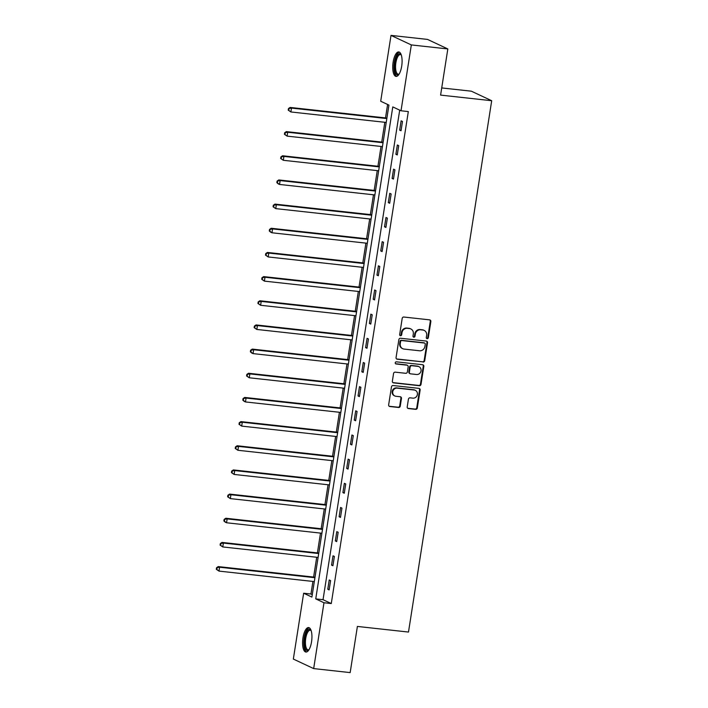 <?xml version="1.0" encoding="UTF-8"?>
<svg xmlns="http://www.w3.org/2000/svg" width="708" height="708" viewBox="0 0 708 708"><rect width="100%" height="100%" fill="white"/><g stroke="black" fill="none" stroke-linecap="round" stroke-linejoin="round"><path stroke-width="1.06" d="M427.154 338.654A1.089 1 115.1 0 0 428.322 337.698L430.853 321.547A1.549 1.434 115.1 0 0 429.659 319.866L403.861 317.034A1.549 1.434 115.1 0 0 402.188 318.396L399.666 334.548A1.089 1 115.1 0 0 400.498 335.725A1.089 1 115.1 0 0 401.666 334.769L401.994 332.68A4.956 4.575 115.1 0 1 407.339 328.317L409.49 328.556A4.956 4.575 115.1 0 1 413.313 333.928L412.985 336.017A1.089 1 115.1 0 0 413.826 337.194A1.089 1 115.1 0 0 414.994 336.238L415.322 334.149A4.956 4.575 115.1 0 1 420.667 329.786L422.818 330.025A4.956 4.575 115.1 0 1 426.641 335.388L426.313 337.477A1.089 1 115.1 0 0 427.154 338.654M426.605 338.397A1.089 1 115.1 0 0 427.774 337.442L430.305 321.29A1.549 1.434 115.1 0 0 429.783 319.892M399.949 335.468A1.089 1 115.1 0 0 401.117 334.512L401.445 332.424L401.994 332.68M413.277 336.937A1.089 1 115.1 0 0 414.446 335.981L414.773 333.893L415.322 334.149M302.98 637.802A12.31 4.513 96.3 0 1 308.608 627.571A12.31 4.513 96.3 0 1 311.547 641.82A12.31 4.513 96.3 0 1 305.918 652.05A12.31 4.513 96.3 0 1 302.98 637.802M393.126 62.171A12.31 4.513 96.3 0 1 398.754 51.941A12.31 4.513 96.3 0 1 401.693 66.189A12.31 4.513 96.3 0 1 396.064 76.411A12.31 4.513 96.3 0 1 393.126 62.171M407.215 406.879A1.549 1.434 115.1 0 0 408.41 408.551L415.64 409.348A1.549 1.434 115.1 0 0 417.313 407.985L420.127 390.046A1.549 1.434 115.1 0 0 418.932 388.365L393.135 385.533A1.549 1.434 115.1 0 0 391.462 386.895L388.657 404.834A1.549 1.434 115.1 0 0 389.851 406.516L398.595 407.481A1.549 1.434 115.1 0 0 400.259 406.118L401.463 398.436A1.549 1.434 115.1 0 0 400.268 396.754L395.931 396.276A4.142 3.823 115.1 0 1 392.878 391.179A4.142 3.823 115.1 0 1 397.206 388.143L414.189 390.011A4.142 3.823 115.1 0 1 417.242 395.117A4.142 3.823 115.1 0 1 412.914 398.144L410.082 397.834A1.549 1.434 115.1 0 0 408.419 399.197L407.215 406.879M391.011 35.4L427.508 39.409L447.828 48.941L440.597 95.102L491.697 100.722L408.489 632.058L357.39 626.438L350.168 672.6L313.671 668.591L293.342 659.06L303.652 593.224L311.892 597.083L388.94 105.103L380.7 101.235L391.011 35.4L411.33 44.931L401.02 110.767L392.781 106.899L315.741 598.888L323.972 602.756L313.671 668.591M447.828 48.941L411.33 44.931M399.701 110.147L323.034 599.694L331.273 603.552L408.321 111.572L401.02 110.767M331.273 603.552L323.972 602.756M423.048 362.062A1.549 1.434 115.1 0 0 424.72 360.699L427.526 342.761A1.549 1.434 115.1 0 0 426.331 341.079L400.542 338.247A1.549 1.434 115.1 0 0 398.87 339.61L396.064 357.549A1.549 1.434 115.1 0 0 397.259 359.23L422.499 361.806A1.549 1.434 115.1 0 0 424.172 360.443L426.977 342.504A1.549 1.434 115.1 0 0 426.464 341.097M423.827 366.399L421.021 384.347A1.549 1.434 115.1 0 1 419.348 385.71L393.551 382.869A1.549 1.434 115.1 0 1 392.356 381.196L393.56 373.514A1.549 1.434 115.1 0 1 395.232 372.151L405.693 373.302A1.549 1.434 115.1 0 0 407.365 371.939L408.162 366.841A1.549 1.434 115.1 0 0 406.967 365.169L396.073 363.974A1.089 1 115.1 0 1 395.276 362.638A1.089 1 115.1 0 1 396.409 361.841L422.632 364.726A1.549 1.434 115.1 0 1 423.827 366.399L423.278 366.142L420.472 384.09L421.021 384.347M491.697 100.722L471.369 91.19L441.721 87.934M401.117 120.829L399.666 130.122L401.038 130.768L402.489 121.475L401.117 120.829M397.338 144.998L395.878 154.291L397.25 154.937L398.71 145.644L397.338 144.998M393.551 169.159L392.099 178.46L393.471 179.097L394.922 169.805L393.551 169.159M389.763 193.328L388.311 202.621L389.683 203.267L391.143 193.974L389.763 193.328M385.984 217.489L384.524 226.79L385.904 227.427L387.356 218.135L385.984 217.489M382.196 241.658L380.745 250.951L382.116 251.597L383.568 242.304L382.196 241.658M378.417 265.827L376.957 275.12L378.329 275.766L379.789 266.465L378.417 265.827M374.629 289.988L373.178 299.28L374.55 299.926L376.001 290.634L374.629 289.988M370.85 314.157L369.39 323.45L370.762 324.096L372.222 314.803L370.85 314.157M367.063 338.318L365.602 347.619L366.983 348.256L368.434 338.964L367.063 338.318M363.275 362.487L361.823 371.78L363.195 372.426L364.647 363.133L363.275 362.487M359.496 386.648L358.036 395.949L359.407 396.586L360.868 387.294L359.496 386.648M355.708 410.817L354.257 420.109L355.628 420.756L357.08 411.463L355.708 410.817M351.929 434.986L350.469 444.279L351.841 444.925L353.301 435.624L351.929 434.986M348.141 459.147L346.681 468.439L348.062 469.085L349.513 459.793L348.141 459.147M344.353 483.316L342.902 492.609L344.274 493.255L345.725 483.953L344.353 483.316M340.575 507.477L339.114 516.769L340.486 517.415L341.946 508.123L340.575 507.477M336.787 531.646L335.335 540.939L336.707 541.585L338.159 532.292L336.787 531.646M333.008 555.807L331.548 565.108L332.919 565.745L334.38 556.453L333.008 555.807M329.22 579.976L327.769 589.268L329.14 589.914L330.592 580.622L329.22 579.976M387.612 104.483L385.506 117.926M384.825 122.289L381.727 142.096M381.046 146.45L377.939 166.256M377.258 170.619L374.16 190.425M373.479 194.78L370.373 214.586M369.691 218.949L366.585 238.755M365.903 243.109L362.806 262.925M362.124 267.279L359.018 287.085M358.337 291.439L355.239 311.255M354.558 315.609L351.451 335.415M350.77 339.778L347.663 359.584M346.982 363.939L343.884 383.745M343.203 388.108L340.097 407.914M339.415 412.268L336.318 432.084M335.636 436.438L332.53 456.244M331.848 460.598L328.742 480.413M328.061 484.768L324.963 504.574M324.282 508.937L321.175 528.743M320.494 533.097L317.396 552.904M316.715 557.267L313.609 577.073M312.927 581.427L310.954 594.021L312.272 594.64M310.954 594.021L303.652 593.224M323.034 599.694L315.741 598.888M399.666 130.122L401.117 130.281M395.878 154.291L397.33 154.45M392.099 178.46L393.542 178.62M388.311 202.621L389.763 202.78M384.524 226.79L385.975 226.949M380.745 250.951L382.196 251.11M376.957 275.12L378.408 275.279M373.178 299.28L374.62 299.44M369.39 323.45L370.842 323.609M365.602 347.619L367.054 347.778M361.823 371.78L363.275 371.939M358.036 395.949L359.487 396.108M354.257 420.109L355.699 420.269M350.469 444.279L351.92 444.438M346.681 468.439L348.132 468.599M342.902 492.609L344.353 492.768M339.114 516.769L340.566 516.928M335.335 540.939L336.778 541.098M331.548 565.108L332.999 565.267M327.769 589.268L329.211 589.428M424.163 330.397L423.614 330.14A4.956 4.575 115.1 0 0 422.269 329.76L422.818 330.025M414.773 333.893A4.956 4.575 115.1 0 1 420.118 329.53L422.269 329.76M410.835 328.937L410.286 328.671A4.956 4.575 115.1 0 0 408.941 328.3L409.49 328.556M401.445 332.424A4.956 4.575 115.1 0 1 406.79 328.061L408.941 328.3M396.577 358.947A1.549 1.434 115.1 0 0 396.71 358.974L422.499 361.806M425.26 344.212A1.089 1 115.1 0 0 424.428 343.035L401.781 340.548A1.089 1 115.1 0 0 400.613 341.504L400.268 343.707A4.956 4.575 115.1 0 0 404.091 349.071L419.57 350.779A4.956 4.575 115.1 0 0 424.915 346.416L425.26 344.212M424.72 343.115L424.172 342.858A1.089 1 115.1 0 0 423.88 342.778L424.428 343.035M402.746 348.699L402.197 348.442A4.956 4.575 115.1 0 1 399.719 343.451L400.064 341.238A1.089 1 115.1 0 1 401.232 340.291L423.88 342.778M392.869 382.594A1.549 1.434 115.1 0 0 393.002 382.612L418.8 385.453A1.549 1.434 115.1 0 0 420.472 384.09M407.383 365.284L406.834 365.027A1.549 1.434 115.1 0 0 406.419 364.912L395.524 363.708M416.543 374.497A4.142 3.823 115.1 0 0 418.941 366.673A4.142 3.823 115.1 0 0 417.817 366.363L411.835 365.7A1.549 1.434 115.1 0 0 410.171 367.063L409.366 372.16A1.549 1.434 115.1 0 0 410.56 373.833L416.543 374.497M418.941 366.673L418.393 366.417A4.142 3.823 115.1 0 0 417.269 366.107L417.817 366.363M410.144 373.718L409.596 373.461A1.549 1.434 115.1 0 1 408.817 371.904L409.622 366.806A1.549 1.434 115.1 0 1 411.286 365.443L417.269 366.107M423.278 366.142A1.549 1.434 115.1 0 0 422.764 364.744M415.313 390.329L414.764 390.073A4.142 3.823 115.1 0 0 413.64 389.754L414.189 390.011M394.816 395.967L394.259 395.71A4.142 3.823 115.1 0 1 396.657 387.887L413.64 389.754M389.17 406.233A1.549 1.434 115.1 0 0 389.303 406.259L398.046 407.215A1.549 1.434 115.1 0 0 399.71 405.852L400.914 398.179A1.549 1.434 115.1 0 0 400.401 396.781M407.728 408.277A1.549 1.434 115.1 0 0 407.861 408.295L415.092 409.091A1.549 1.434 115.1 0 0 416.764 407.728L419.579 389.789A1.549 1.434 115.1 0 0 419.056 388.391M386.904 118.077L290.121 107.439L291.492 108.085L290.882 111.961L386.223 122.44M386.825 118.563L291.492 108.085L288.448 108.59L288.209 110.138L288.758 110.395L288.997 108.846M288.758 110.395L290.882 111.961L288.209 110.138M288.448 108.59L290.121 107.439M399.091 74.154A10.655 3.903 96.3 0 1 399.038 74.207A10.655 3.903 96.3 0 1 399.011 74.234A10.655 3.903 96.3 0 1 394.551 68.03A10.655 3.903 96.3 0 1 398.144 54.383A10.655 3.903 96.3 0 1 401.179 54.737A10.655 3.903 96.3 0 1 401.215 54.799M401.294 55.029A9.868 3.62 -83.7 0 0 400.383 54.578A9.868 3.62 -83.7 0 0 398.905 55.197A9.868 3.62 -83.7 0 0 395.568 65.941A9.868 3.62 -83.7 0 0 398.232 74.19A9.868 3.62 -83.7 0 0 399.215 73.951M399.427 52.162A12.231 4.487 -83.7 0 0 398.073 52.905A12.231 4.487 -83.7 0 0 393.975 65.596A12.231 4.487 -83.7 0 0 396.772 76.34M308.954 649.785A10.655 3.903 96.3 0 1 308.892 649.847A10.655 3.903 96.3 0 1 305.166 648.147A10.655 3.903 96.3 0 1 304.723 638.2A10.655 3.903 96.3 0 1 311.033 630.377A10.655 3.903 96.3 0 1 311.077 630.439M311.148 630.669A9.868 3.62 -83.7 0 0 310.246 630.217A9.868 3.62 -83.7 0 0 305.732 638.412A9.868 3.62 -83.7 0 0 308.086 649.829A9.868 3.62 -83.7 0 0 309.069 649.581M309.29 627.792A12.231 4.487 -83.7 0 0 304.174 637.943A12.231 4.487 -83.7 0 0 306.635 651.98M383.116 142.246L286.333 131.608L287.705 132.254L287.103 136.122L382.435 146.6M383.046 142.733L287.705 132.254L284.669 132.75L284.421 134.299L284.97 134.555L285.218 133.007M284.97 134.555L287.103 136.122L284.421 134.299M284.669 132.75L286.333 131.608M379.338 166.415L282.545 155.769L283.926 156.415L283.315 160.291L378.656 170.77M379.258 166.893L283.926 156.415L280.881 156.919L280.642 158.468L281.191 158.725L281.43 157.176M281.191 158.725L283.315 160.291L280.642 158.468M280.881 156.919L282.545 155.769M375.55 190.576L278.766 179.938L280.138 180.584L279.536 184.452L374.868 194.939M375.479 191.063L280.138 180.584L277.094 181.08L276.855 182.637L277.403 182.894L277.642 181.345M277.403 182.894L279.536 184.452L278.156 183.814L276.855 182.637M277.094 181.08L278.766 179.938M371.771 214.745L274.978 204.108L276.35 204.745L275.748 208.621L371.081 219.099M371.691 215.232L276.35 204.745L273.315 205.249L273.067 206.798L273.615 207.055L273.863 205.506M273.615 207.055L275.748 208.621L273.067 206.798M273.315 205.249L274.978 204.108M367.983 238.906L271.199 228.268L272.571 228.914L271.961 232.782L367.302 243.269M367.903 239.393L272.571 228.914L269.527 229.419L269.288 230.967L269.837 231.224L270.075 229.675M269.837 231.224L271.961 232.782L270.589 232.144L269.288 230.967M269.527 229.419L271.199 228.268M364.195 263.075L267.412 252.437L268.783 253.075L268.182 256.951L363.514 267.429M364.124 263.562L268.783 253.075L265.748 253.579L265.5 255.128L266.049 255.384L266.296 253.836M266.049 255.384L268.182 256.951L265.5 255.128M265.748 253.579L267.412 252.437M360.416 287.236L263.633 276.598L265.004 277.244L264.394 281.12L359.735 291.599M360.337 287.722L265.004 277.244L261.96 277.748L261.721 279.297L262.27 279.554L262.509 278.005M262.27 279.554L264.394 281.12L261.721 279.297M261.96 277.748L263.633 276.598M356.628 311.405L259.845 300.767L261.217 301.413L260.615 305.281L355.947 315.759M356.558 311.892L261.217 301.413L258.172 301.909L257.933 303.458L258.482 303.714L258.73 302.166M258.482 303.714L260.615 305.281L257.933 303.458M258.172 301.909L259.845 300.767M352.849 335.574L256.057 324.928L257.429 325.574L256.827 329.45L352.159 339.929M352.77 336.052L257.429 325.574L254.393 326.078L254.145 327.627L254.694 327.884L254.942 326.335M254.694 327.884L256.827 329.45L254.145 327.627M254.393 326.078L256.057 324.928M349.062 359.735L252.278 349.097L253.65 349.743L253.039 353.611L348.38 364.089M348.982 360.222L253.65 349.743L250.605 350.239L250.366 351.788L250.915 352.053L251.154 350.504M250.915 352.053L253.039 353.611L251.667 352.973L250.366 351.788M250.605 350.239L252.278 349.097M345.274 383.904L248.49 373.258L249.862 373.904L249.26 377.78L344.592 388.258M345.203 384.382L249.862 373.904L246.826 374.408L246.579 375.957L247.127 376.214L247.375 374.665M247.127 376.214L249.26 377.78L246.579 375.957M246.826 374.408L248.49 373.258M341.495 408.065L244.711 397.427L246.083 398.073L245.472 401.94L340.814 412.428M341.415 408.551L246.083 398.073L243.039 398.577L242.8 400.126L243.348 400.383L243.587 398.834M243.348 400.383L245.472 401.94L244.101 401.303L242.8 400.126M243.039 398.577L244.711 397.427M337.707 432.234L240.924 421.596L242.295 422.234L241.694 426.11L337.026 436.588M337.636 432.721L242.295 422.234L239.251 422.738L239.012 424.287L239.561 424.543L239.808 422.995M239.561 424.543L241.694 426.11L239.012 424.287M239.251 422.738L240.924 421.596M333.928 456.395L237.136 445.757L238.507 446.403L237.906 450.279L333.238 460.758M333.849 456.881L238.507 446.403L235.472 446.907L235.224 448.456L235.782 448.713L236.021 447.164M235.782 448.713L237.906 450.279L235.224 448.456M235.472 446.907L237.136 445.757M330.14 480.564L233.357 469.926L234.729 470.572L234.118 474.44L329.459 484.918M330.061 481.051L234.729 470.572L231.684 471.068L231.445 472.617L231.994 472.873L232.233 471.324M231.994 472.873L234.118 474.44L231.445 472.617M231.684 471.068L233.357 469.926M326.353 504.733L229.569 494.087L230.941 494.733L230.339 498.609L325.671 509.087M326.282 505.211L230.941 494.733L227.905 495.237L227.657 496.786L228.206 497.043L228.454 495.494M228.206 497.043L230.339 498.609L227.657 496.786M227.905 495.237L229.569 494.087M322.574 528.894L225.79 518.256L227.162 518.902L226.551 522.769L321.892 533.248M322.494 529.38L227.162 518.902L224.117 519.398L223.878 520.946L224.427 521.212L224.666 519.663M224.427 521.212L226.551 522.769L225.179 522.123L223.878 520.946M224.117 519.398L225.79 518.256M318.786 553.063L222.002 542.417L223.374 543.063L222.772 546.939L318.104 557.417M318.715 553.541L223.374 543.063L220.33 543.567L220.091 545.116L220.639 545.372L220.887 543.824M220.639 545.372L222.772 546.939L220.091 545.116M220.33 543.567L222.002 542.417M315.007 577.224L218.214 566.586L219.586 567.232L218.984 571.099L314.325 581.587M314.927 577.71L219.586 567.232L216.551 567.736L216.303 569.285L216.86 569.542L217.099 567.993M216.86 569.542L218.984 571.099L216.303 569.285M216.551 567.736L218.214 566.586M427.774 337.442L428.322 337.698M401.117 334.512L401.666 334.769M414.446 335.981L414.994 336.238M420.118 329.53L420.667 329.786M406.79 328.061L407.339 328.317M430.305 321.29L430.853 321.547M396.71 358.974L397.259 359.23M426.977 342.504L427.526 342.761M424.172 360.443L424.72 360.699M401.232 340.291L401.781 340.548M400.064 341.238L400.613 341.504M399.719 343.451L400.268 343.707M418.8 385.453L419.348 385.71M393.002 382.612L393.551 382.869M406.419 364.912L406.967 365.169M395.533 363.717L396.073 363.974M411.286 365.443L411.835 365.7M409.622 366.806L410.171 367.063M408.817 371.904L409.366 372.16M396.657 387.887L397.206 388.143M400.914 398.179L401.463 398.436M399.71 405.852L400.259 406.118M398.046 407.215L398.595 407.481M389.303 406.259L389.851 406.516M419.579 389.789L420.127 390.046M416.764 407.728L417.313 407.985M415.092 409.091L415.64 409.348M407.861 408.295L408.41 408.551"/></g></svg>
